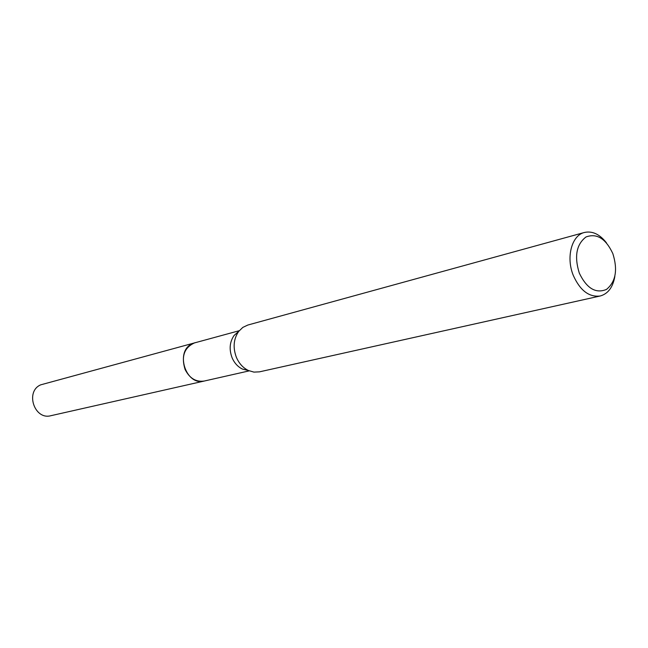 <?xml version="1.0" encoding="UTF-8"?>
<svg xmlns="http://www.w3.org/2000/svg" width="648" height="648" viewBox="0 0 648 648"><rect width="100%" height="100%" fill="white"/><g stroke="black" fill="none" stroke-linecap="round" stroke-linejoin="round"><path stroke-width="0.97" d="M204.776 380.919L204.331 381.024C195.988 382.215 189.564 378.343 185.061 369.409C181.059 356.295 184.316 347.409 194.821 342.768L195.259 342.646M248.54 370.567L242.425 369.068C237.889 366.849 234.463 363.131 232.154 357.907C228.971 349.531 229.611 342.055 234.074 335.486L238.772 331.298M614.839 276.485C612.911 287.307 608.027 293.811 600.178 296.006L259.475 371.847L253.935 372.114L248.378 370.494C243.121 367.918 239.144 363.593 236.455 357.51C232.762 347.757 233.499 339.066 238.666 331.436L242.814 327.402L247.836 325.037L584.383 232.478C592.345 230.737 599.708 234.203 606.479 242.862M600.178 296.006C589.064 297.359 580.114 290.523 573.318 275.481C565.826 257.426 571.674 235.362 584.383 232.478M612.838 253.603C617.909 269.795 615.794 281.734 606.496 289.413C595.771 293.868 586.707 288.433 579.304 273.132C574.144 256.454 576.38 244.401 585.995 236.974C596.8 232.996 605.75 238.537 612.838 253.603M194.821 342.76L192.254 343.74C174.555 351.354 185.911 386.321 204.331 381.024L50.892 415.7C34.425 420.35 24.875 391.473 40.711 384.839L239.25 330.707M204.339 381.016L249.237 370.867M242.425 369.068L248.378 370.494M234.074 335.486L238.666 331.436"/></g></svg>
